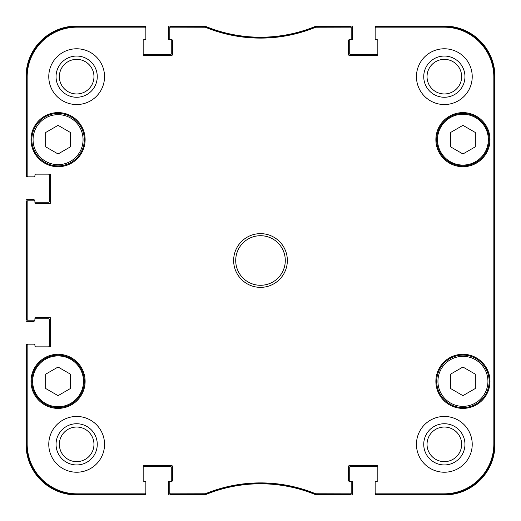 <?xml version="1.0" encoding="UTF-8"?>
<svg xmlns="http://www.w3.org/2000/svg" width="521" height="521" viewBox="0 0 521 521"><rect width="100%" height="100%" fill="white"/><g stroke="black" fill="none" stroke-linecap="round" stroke-linejoin="round"><path stroke-width="0.78" d="M462.935 125.346L475.328 132.503L475.328 146.818L462.935 153.969L450.541 146.818L450.541 132.503L462.935 125.346M70.459 132.503L70.459 146.818L58.065 153.969L45.672 146.818L45.672 132.503L58.065 125.346L70.459 132.503M70.459 388.497L58.065 395.654L45.672 388.497L45.672 374.182L58.065 367.031L70.459 374.182L70.459 388.497M475.328 374.182L475.328 388.497L462.935 395.654L450.541 388.497L450.541 374.182L462.935 367.031L475.328 374.182M31.833 139.661A26.232 26.232 0 0 0 71.182 162.376A26.232 26.232 0 0 0 71.182 116.938A26.232 26.232 0 0 0 31.833 139.661M31.006 139.661A27.059 27.059 0 0 1 71.598 116.229A27.059 27.059 0 0 1 71.598 163.093A27.059 27.059 0 0 1 31.006 139.661M315.856 26.46L315.544 26.525A144.597 144.597 0 0 1 205.456 26.525L170.647 26.46A0.827 0.827 -90 0 0 169.82 27.287L169.82 27.991A0.827 0.827 -90 0 1 170.647 27.164L205.32 27.229A145.3 145.3 0 0 0 315.68 27.229L350.353 27.164A0.827 0.827 -90 0 1 351.18 27.991L351.18 27.287A0.827 0.827 -90 0 0 350.353 26.46L315.856 26.46L315.993 27.164M375.967 26.46A0.827 0.827 -90 0 0 375.146 27.287L375.146 27.991A0.827 0.827 -90 0 1 375.967 27.164L443.931 27.164A49.905 49.905 0 0 1 493.836 77.069L493.836 443.931A49.905 49.905 0 0 1 443.931 493.836L375.967 493.836A0.827 0.827 90 0 1 375.146 493.009L375.146 493.713A0.827 0.827 90 0 0 375.967 494.54L443.931 494.54A50.609 50.609 0 0 0 494.54 443.931L494.54 77.069A50.609 50.609 0 0 0 443.931 26.46L375.967 26.46L375.967 27.164M350.353 494.54A0.827 0.827 90 0 0 351.18 493.713L351.18 493.009A0.827 0.827 90 0 1 350.353 493.836L315.68 493.771A145.3 145.3 0 0 0 205.32 493.771L170.647 493.836A0.827 0.827 90 0 1 169.82 493.009L169.82 493.713A0.827 0.827 90 0 0 170.647 494.54L205.456 494.475A144.597 144.597 0 0 1 315.544 494.475L350.353 494.54L350.353 493.836M145.033 494.54A0.827 0.827 90 0 0 145.854 493.713L145.854 493.009A0.827 0.827 90 0 1 145.033 493.836L77.069 493.836A49.905 49.905 0 0 1 27.164 443.931L27.164 344.987A0.827 0.827 180 0 1 27.991 344.16L27.287 344.16A0.827 0.827 180 0 0 26.46 344.987L26.46 443.931A50.609 50.609 0 0 0 77.069 494.54L145.033 494.54L145.033 493.836M26.46 319.373A0.827 0.827 180 0 0 27.287 320.2L27.991 320.2A0.827 0.827 180 0 1 27.164 319.373L27.164 201.627A0.827 0.827 180 0 1 27.991 200.8L27.287 200.8A0.827 0.827 180 0 0 26.46 201.627L26.46 319.373L27.164 319.373M26.46 176.013A0.827 0.827 180 0 0 27.287 176.84L27.991 176.84A0.827 0.827 180 0 1 27.164 176.013L27.164 77.069A49.905 49.905 0 0 1 77.069 27.164L145.033 27.164A0.827 0.827 -90 0 1 145.854 27.991L145.854 27.287A0.827 0.827 -90 0 0 145.033 26.46L77.069 26.46A50.609 50.609 0 0 0 26.46 77.069L26.46 176.013L27.164 176.013M436.702 381.339A26.232 26.232 0 0 0 476.051 404.062A26.232 26.232 0 0 0 476.051 358.624A26.232 26.232 0 0 0 436.702 381.339M476.051 162.376A26.232 26.232 0 0 0 476.051 116.938A26.232 26.232 0 0 0 436.702 139.661A26.232 26.232 0 0 0 476.051 162.376M475.634 161.666A25.405 25.405 0 0 0 475.634 117.655A25.405 25.405 0 0 0 437.523 139.661A25.405 25.405 0 0 0 475.634 161.666A25.405 25.405 0 0 1 437.523 139.661A25.405 25.405 0 0 1 475.634 117.655A25.405 25.405 0 0 1 475.634 161.666M31.833 381.339A26.232 26.232 0 0 0 71.182 404.062A26.232 26.232 0 0 0 71.182 358.624A26.232 26.232 0 0 0 31.833 381.339M494.273 334.866L494.273 376.175L494.097 334.866M494.273 144.825L494.273 186.134L494.097 144.825M494.396 260.507L494.208 239.458L494.208 281.522L494.396 260.507M464.947 444.341A20.606 20.606 0 0 0 434.039 426.497A20.606 20.606 0 0 0 434.039 462.186A20.606 20.606 0 0 0 464.947 444.341M461.645 444.341A17.304 17.304 0 0 1 435.693 459.327A17.304 17.304 0 0 1 435.693 429.356A17.304 17.304 0 0 1 461.645 444.341M464.947 76.659A20.606 20.606 0 0 0 434.039 58.814A20.606 20.606 0 0 0 434.039 94.503A20.606 20.606 0 0 0 464.947 76.659M461.645 76.659A17.304 17.304 0 0 1 435.693 91.644A17.304 17.304 0 0 1 435.693 61.673A17.304 17.304 0 0 1 461.645 76.659M97.264 76.659A20.606 20.606 0 0 0 66.356 58.814A20.606 20.606 0 0 0 66.356 94.503A20.606 20.606 0 0 0 97.264 76.659M93.962 76.659A17.304 17.304 0 0 1 68.01 91.644A17.304 17.304 0 0 1 68.01 61.673A17.304 17.304 0 0 1 93.962 76.659M97.264 444.341A20.606 20.606 0 0 0 66.356 426.497A20.606 20.606 0 0 0 66.356 462.186A20.606 20.606 0 0 0 97.264 444.341M93.962 444.341A17.304 17.304 0 0 1 68.01 459.327A17.304 17.304 0 0 1 68.01 429.356A17.304 17.304 0 0 1 93.962 444.341M416.455 76.659A27.887 27.887 0 0 1 458.285 52.51A27.887 27.887 0 0 1 458.285 100.807A27.887 27.887 0 0 1 416.455 76.659M48.772 76.659A27.887 27.887 0 0 1 90.602 52.51A27.887 27.887 0 0 1 90.602 100.807A27.887 27.887 0 0 1 48.772 76.659M48.772 444.341A27.887 27.887 0 0 1 90.602 420.193A27.887 27.887 0 0 1 90.602 468.49A27.887 27.887 0 0 1 48.772 444.341M416.455 444.341A27.887 27.887 0 0 1 458.285 420.193A27.887 27.887 0 0 1 458.285 468.49A27.887 27.887 0 0 1 416.455 444.341M435.875 139.661A27.059 27.059 0 0 1 476.461 116.229A27.059 27.059 0 0 1 476.461 163.093A27.059 27.059 0 0 1 435.875 139.661M31.006 381.339A27.059 27.059 0 0 1 71.598 357.907A27.059 27.059 0 0 1 71.598 404.771A27.059 27.059 0 0 1 31.006 381.339M435.875 381.339A27.059 27.059 0 0 1 476.461 357.907A27.059 27.059 0 0 1 476.461 404.771A27.059 27.059 0 0 1 435.875 381.339M285.287 260.5A24.787 24.787 0 0 1 248.107 281.965A24.787 24.787 0 0 1 248.107 239.035A24.787 24.787 0 0 1 285.287 260.5M287.351 260.5A26.851 26.851 0 0 0 247.071 237.244A26.851 26.851 0 0 0 247.071 283.756A26.851 26.851 0 0 0 287.351 260.5M169.82 27.991L169.82 38.86A0.827 0.827 0 0 0 170.647 39.681L171.676 39.681A0.827 0.827 0 0 1 172.503 40.508L172.503 54.555A0.827 0.827 0 0 1 171.676 55.382L143.998 55.382A0.827 0.827 0 0 1 143.171 54.555L143.171 40.508A0.827 0.827 0 0 1 143.998 39.681L145.033 39.681A0.827 0.827 0 0 0 145.854 38.86L145.854 27.991M27.991 176.84L34.106 176.84A0.827 0.827 0 0 0 34.933 176.013L34.933 174.984A0.827 0.827 0 0 1 35.76 174.157L49.808 174.157A0.827 0.827 0 0 1 50.628 174.984L50.628 202.662A0.827 0.827 0 0 1 49.808 203.49L35.76 203.49A0.827 0.827 0 0 1 34.933 202.662L34.933 201.627A0.827 0.827 0 0 0 34.106 200.8L27.991 200.8M27.991 320.2L34.106 320.2A0.827 0.827 0 0 0 34.933 319.373L34.933 318.338A0.827 0.827 0 0 1 35.76 317.51L49.808 317.51A0.827 0.827 0 0 1 50.628 318.338L50.628 346.016A0.827 0.827 0 0 1 49.808 346.843L35.76 346.843A0.827 0.827 0 0 1 34.933 346.016L34.933 344.987A0.827 0.827 0 0 0 34.106 344.16L27.991 344.16M145.854 493.009L145.854 482.14A0.827 0.827 0 0 0 145.033 481.319L143.998 481.319A0.827 0.827 0 0 1 143.171 480.492L143.171 466.445A0.827 0.827 0 0 1 143.998 465.618L171.676 465.618A0.827 0.827 0 0 1 172.503 466.445L172.503 480.492A0.827 0.827 0 0 1 171.676 481.319L169.201 481.319A0.619 0.619 0 0 0 168.576 481.938L168.576 493.915A1.035 1.035 0 0 0 169.612 494.95L203.991 494.95A4.129 4.129 0 0 0 205.561 494.637A144.597 144.597 0 0 1 315.439 494.637A4.129 4.129 0 0 0 317.009 494.95L351.388 494.95A1.035 1.035 0 0 0 352.424 493.915L352.424 481.938A0.619 0.619 0 0 0 351.799 481.319L350.353 481.319A0.827 0.827 0 0 1 351.18 482.14L351.18 493.009M169.82 493.009L169.82 482.14A0.827 0.827 0 0 1 170.647 481.319A0.619 0.619 0 0 0 171.266 480.694L171.266 467.272A1.035 1.035 0 0 0 170.23 466.236L144.206 466.236A1.035 1.035 0 0 0 143.171 467.272M377.829 467.272A1.035 1.035 0 0 0 376.794 466.236L350.77 466.236A1.035 1.035 0 0 0 349.734 467.272L349.734 480.694A0.619 0.619 0 0 0 350.353 481.319L349.324 481.319A0.827 0.827 0 0 1 348.497 480.492L348.497 466.445A0.827 0.827 0 0 1 349.324 465.618L377.002 465.618A0.827 0.827 0 0 1 377.829 466.445L377.829 480.492A0.827 0.827 0 0 1 377.002 481.319L375.967 481.319A0.827 0.827 0 0 0 375.146 482.14L375.146 493.009M375.146 27.991L375.146 38.86A0.827 0.827 0 0 0 375.967 39.681L377.002 39.681A0.827 0.827 0 0 1 377.829 40.508L377.829 54.555A0.827 0.827 0 0 1 377.002 55.382L349.324 55.382A0.827 0.827 0 0 1 348.497 54.555L348.497 40.508A0.827 0.827 0 0 1 349.324 39.681L351.799 39.681A0.619 0.619 0 0 0 352.424 39.062L352.424 27.085A1.035 1.035 0 0 0 351.388 26.05L317.009 26.05A4.129 4.129 0 0 0 315.439 26.363A144.597 144.597 0 0 1 205.561 26.363A4.129 4.129 0 0 0 203.991 26.05L169.612 26.05A1.035 1.035 0 0 0 168.576 27.085L168.576 39.062A0.619 0.619 0 0 0 169.201 39.681L170.647 39.681A0.619 0.619 0 0 1 171.266 40.306L171.266 53.728A1.035 1.035 0 0 1 170.23 54.764L144.206 54.764A1.035 1.035 0 0 1 143.171 53.728M351.18 27.991L351.18 38.86A0.827 0.827 0 0 1 350.353 39.681A0.619 0.619 0 0 0 349.734 40.306L349.734 53.728A1.035 1.035 0 0 0 350.77 54.764L376.794 54.764A1.035 1.035 0 0 0 377.829 53.728M377.211 39.681L375.765 39.681A0.619 0.619 0 0 1 375.146 39.062L375.146 27.085A1.035 1.035 0 0 1 376.175 26.05L444.341 26.05A50.609 50.609 0 0 1 494.95 76.659L494.95 444.341A50.609 50.609 0 0 1 444.341 494.95L376.175 494.95A1.035 1.035 0 0 1 375.146 493.915L375.146 481.938A0.619 0.619 0 0 1 375.765 481.319L377.211 481.319M33.696 176.84L27.085 176.84A1.035 1.035 0 0 1 26.05 175.811L26.05 76.659A50.609 50.609 0 0 1 76.659 26.05L144.825 26.05A1.035 1.035 0 0 1 145.854 27.085L145.854 39.062A0.619 0.619 0 0 1 145.235 39.681L143.789 39.681M48.362 174.157A1.035 1.035 0 0 1 49.391 175.186L49.391 201.217A1.035 1.035 0 0 1 48.362 202.252L34.933 202.252L34.933 201.627M34.314 200.832L34.314 200.181A0.619 0.619 0 0 0 33.696 199.563L27.085 199.563A1.035 1.035 0 0 0 26.05 200.598L26.05 320.402A1.035 1.035 0 0 0 27.085 321.437L33.696 321.437A0.619 0.619 0 0 0 34.314 320.819L34.314 320.168M34.933 318.748L48.362 318.748A1.035 1.035 0 0 1 49.391 319.783L49.391 345.814A1.035 1.035 0 0 1 48.362 346.843M33.696 344.16L27.085 344.16A1.035 1.035 0 0 0 26.05 345.189L26.05 444.341A50.609 50.609 0 0 0 76.659 494.95L144.825 494.95A1.035 1.035 0 0 0 145.854 493.915L145.854 481.938A0.619 0.619 0 0 0 145.235 481.319L143.789 481.319M143.998 39.681A0.827 0.827 0 0 0 143.171 40.508M27.287 176.84L34.106 176.84M35.76 174.157A0.827 0.827 0 0 0 34.933 174.984M34.933 346.016L34.933 344.987M34.106 344.16L27.287 344.16M33.07 139.661A24.995 24.995 0 0 1 70.563 118.013A24.995 24.995 0 0 1 70.563 161.308A24.995 24.995 0 0 1 33.07 139.661M32.66 381.339A25.405 25.405 0 0 1 70.771 359.334A25.405 25.405 0 0 1 70.771 403.345A25.405 25.405 0 0 1 32.66 381.339M437.94 381.339A24.995 24.995 0 0 1 475.432 359.692A24.995 24.995 0 0 1 475.432 402.987A24.995 24.995 0 0 1 437.94 381.339M494.54 443.931L493.836 443.931M494.54 77.069L493.836 77.069M315.544 26.525L315.68 27.229M205.32 27.229L205.456 26.525M205.144 26.46L205.007 27.164M315.856 494.54L315.993 493.836M315.68 493.771L315.544 494.475M205.456 494.475L205.32 493.771M205.007 493.836L205.144 494.54M170.647 494.54L170.647 493.836M350.353 26.46L350.353 27.164M170.647 27.164L170.647 26.46M145.033 26.46L145.033 27.164M26.46 77.069L27.164 77.069M26.46 201.627L27.164 201.627M26.46 344.987L27.164 344.987M26.46 443.931L27.164 443.931M375.967 494.54L375.967 493.836M443.931 26.46L443.931 27.164M77.069 494.54L77.069 493.836M443.931 494.54L443.931 493.836M77.069 26.46L77.069 27.164"/></g></svg>
